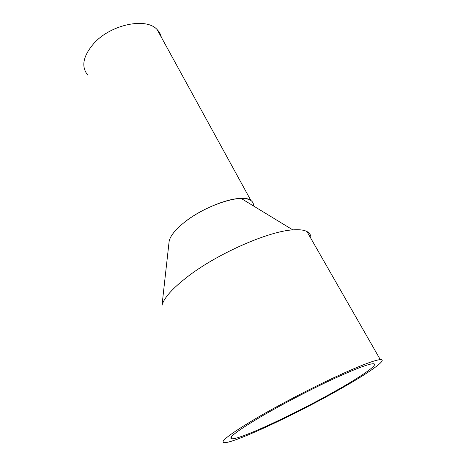 <?xml version="1.0" encoding="UTF-8"?>
<svg xmlns="http://www.w3.org/2000/svg" width="466" height="466" viewBox="0 0 466 466"><rect width="100%" height="100%" fill="white"/><g stroke="black" fill="none" stroke-linecap="round" stroke-linejoin="round"><path stroke-width="0.7" d="M87.684 75.02C80.915 66.492 83.059 55.868 94.115 43.146C111.228 24.215 146.47 17.23 157.147 29.603C159.285 31.758 160.671 34.28 161.3 37.169M183.86 222.748C205.046 205.238 242.6 193.192 250.871 200.45C252.788 201.795 253.673 203.636 253.527 205.978C253.737 200.91 249.59 198.388 241.085 198.394C226.598 198.429 199.838 209.706 183.86 222.748C175.14 229.86 170.236 236.023 169.146 241.237L168.983 242.658C169.286 237.276 174.243 230.641 183.86 222.748M310.863 238.365C311.102 235.342 309.797 233.064 306.948 231.532C303.902 229.942 299.178 229.394 292.77 229.884C268.853 231.183 218.42 253.155 188.672 275.872C172.548 288.192 163.648 298.124 161.964 305.679L169.146 241.237M257.593 417.489C279.221 404.902 308.742 389.465 333.143 378.013C358.401 366.305 374.111 360.166 380.273 359.606C388.65 359.088 368.909 372.87 339.953 389.203C297.256 413.511 235.872 442.461 224.67 442.7C218.618 442.508 229.592 434.102 257.593 417.489M262.358 415.853C281.93 404.482 308.451 390.63 330.388 380.332C353.129 369.788 367.29 364.261 372.876 363.748C380.355 363.282 362.903 375.532 336.732 390.31C298.001 412.387 242.209 438.675 232.26 438.832C226.808 438.617 236.845 430.957 262.358 415.853M250.871 200.45L157.147 29.603M241.085 198.394L292.77 229.884M380.273 359.606L306.948 231.532M232.26 438.832L231.34 436.858"/></g></svg>
